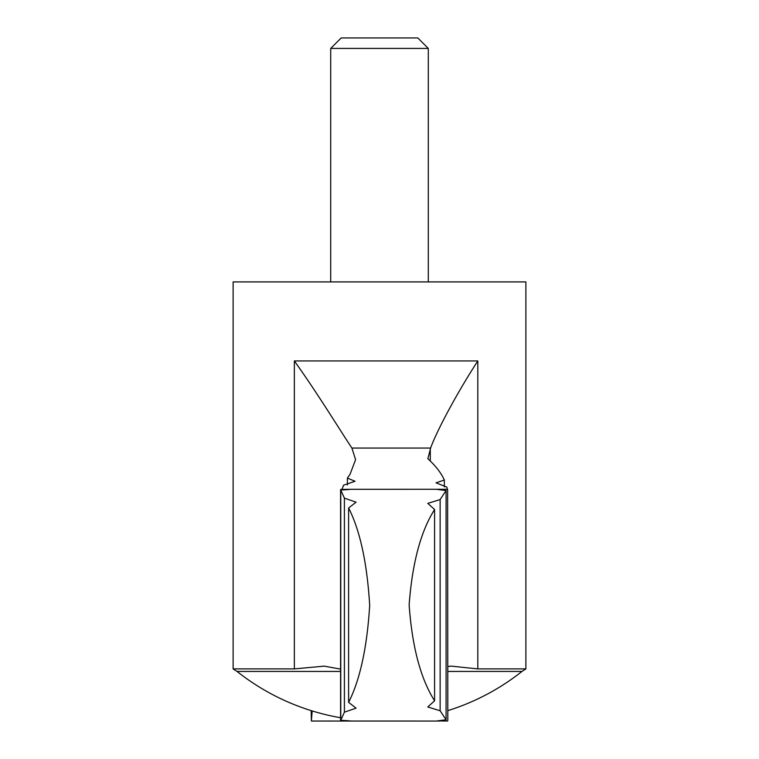 <?xml version="1.0" encoding="UTF-8"?>
<svg xmlns="http://www.w3.org/2000/svg" width="759" height="759" viewBox="0 0 759 759"><rect width="100%" height="100%" fill="white"/><g stroke="black" fill="none" stroke-linecap="round" stroke-linejoin="round"><path stroke-width="1.14" d="M447.298 489.299L446.833 487.088L436.027 482.847L444.347 480.02C441.083 472.876 435.59 465.779 427.877 458.749L430.609 448.057C436.359 431.947 455.865 394.737 477.809 360.942L294.359 360.942C318.695 395.003 341.18 432.146 351.91 448.057L430.609 448.057M341.986 489.46L343.571 485.162L355.051 481.272L347.394 478.085L349.994 474.413L355.591 459.688L351.91 448.057M409.092 721.05L311.38 721.041L312.167 710.946M428.294 48.424L330.706 48.424L341.189 37.95L417.811 37.95L428.294 48.424L428.294 281.912M330.706 48.424L330.706 281.912M340.573 669.106L324.254 666.146L294.359 668.897L233.117 668.897L233.117 281.912L525.883 281.912L525.883 668.897L477.809 668.897L477.809 360.942M347.394 484.982L347.394 478.085M447.867 666.468L451.406 666.146L477.809 668.897M233.117 668.897L237.036 671.43L340.573 671.43M444.347 486.88L444.347 480.02M447.62 721.041L437.288 720.898L446.083 719.788L446.083 490.551L437.288 489.441L439.755 489.28L447.62 489.299L447.81 720.5L447.62 489.299M348.618 702.36C360.051 679.779 367.071 647.446 369.69 605.369C367.119 563.083 360.098 530.617 348.618 507.97L348.618 702.36L356.075 708.147L344.406 712.179L344.406 498.151L340.763 490.02C353.049 489.356 352.992 489.166 340.573 489.46C352.992 489.166 353.049 489.356 340.763 490.02L340.763 720.31C353.049 720.974 352.992 721.164 340.573 720.879L340.573 489.46M434.584 509.526C420.723 531.414 412.241 563.206 409.139 604.923C412.128 646.753 420.609 678.717 434.584 700.804L434.584 509.526L427.782 503.359L440.135 499.564L446.083 490.551M350.241 721.022L439.755 721.05M344.406 712.179L340.763 720.31C353.049 720.974 352.992 721.164 340.573 720.879M439.755 489.28L350.241 489.308M311.38 721.041L311.19 710.642M344.406 498.151L356.085 502.183L348.618 507.97M434.584 700.804L427.782 706.971L440.135 710.766L446.083 719.788M440.135 710.766L440.135 499.564M294.359 668.897L294.359 360.942M447.81 671.43L521.964 671.43L525.883 668.897M430.296 461.026L430.296 449.148M451.406 666.146L450.912 666.146M237.036 671.43A229.322 229.322 0 0 0 340.573 717.72M447.81 710.642A229.322 229.322 0 0 0 521.964 671.43"/></g></svg>
